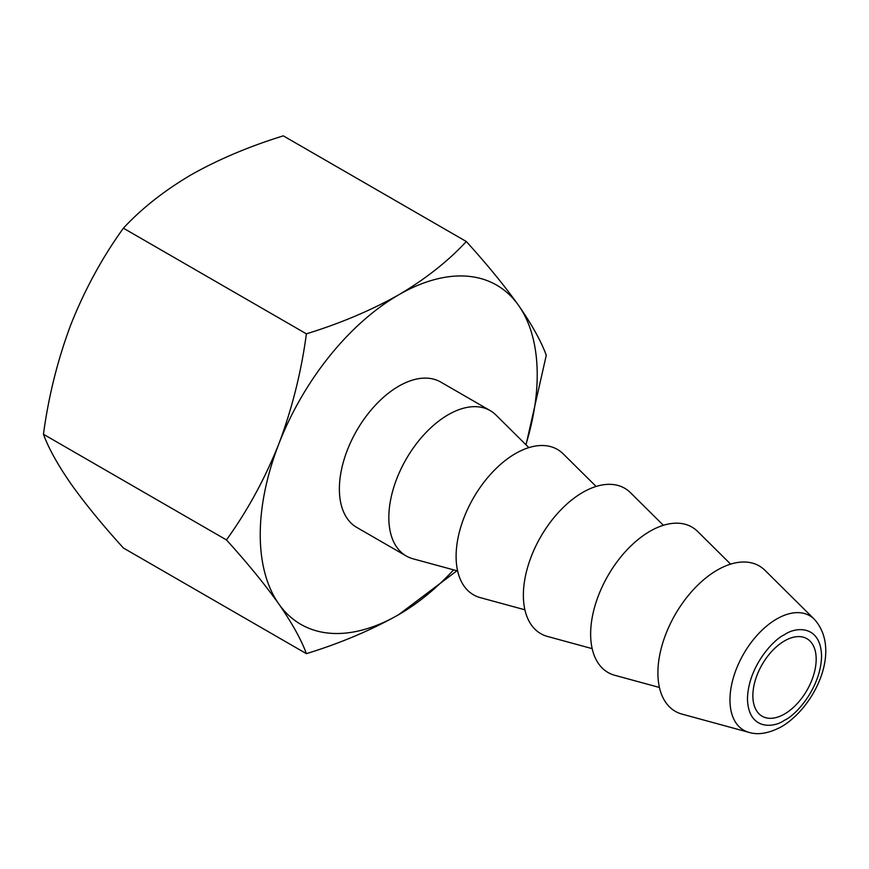 <?xml version="1.0" encoding="UTF-8"?>
<svg xmlns="http://www.w3.org/2000/svg" width="869" height="869" viewBox="0 0 869 869"><rect width="100%" height="100%" fill="white"/><g stroke="black" fill="none" stroke-linecap="round" stroke-linejoin="round"><path stroke-width="1.3" d="M784.522 714.014A44.764 25.842 120 0 0 813.764 674.572A44.764 25.842 120 0 0 806.899 638.693A44.764 25.842 120 0 0 784.522 640.909A44.764 25.842 120 0 0 755.27 680.362A44.764 25.842 120 0 0 762.135 716.23A44.764 25.842 120 0 0 784.522 714.014M528.841 447.622L495.993 415.067A83.935 48.458 120 0 0 490.159 410.592A83.935 48.458 120 0 0 448.187 414.752A83.935 48.458 120 0 0 388.834 517.555A83.935 48.458 120 0 0 406.225 555.975A83.935 48.458 120 0 0 413.003 558.8L457.626 570.955M406.225 555.975L356.757 527.418A83.935 48.458 -60 0 1 339.377 488.997A83.935 48.458 -60 0 1 376.016 404.53A83.935 48.458 -60 0 1 440.692 382.034L490.159 410.592M682.067 714.133A83.935 48.458 -60 0 1 660.864 649.806A83.935 48.458 -60 0 1 717.251 570.097A83.935 48.458 -60 0 1 765.057 570.401L814.307 619.239A66.077 38.149 120 0 0 776.68 619A66.077 38.149 120 0 0 732.295 681.741A66.077 38.149 120 0 0 748.991 732.382L682.067 714.133M659.43 687.466L614.807 675.3A83.935 48.458 -60 0 1 590.638 634.066A83.935 48.458 -60 0 1 631.47 545.374A83.935 48.458 -60 0 1 697.785 531.567L730.633 564.133M524.898 609.799L480.275 597.633A83.935 48.458 -60 0 1 456.106 556.388A83.935 48.458 -60 0 1 496.938 467.696A83.935 48.458 -60 0 1 563.253 453.9L596.101 486.466M592.158 648.632L547.535 636.466A83.935 48.458 -60 0 1 526.332 572.139A83.935 48.458 -60 0 1 582.719 492.419A83.935 48.458 -60 0 1 630.525 492.734L663.373 525.3M466.316 241.517L283.316 135.857C249.338 146.34 218.564 159.342 190.995 174.886C164.089 190.8 141.56 208.571 123.409 228.189C102.455 257.202 85.01 289.171 71.062 324.083C57.767 359.375 48.566 396.101 43.45 434.261C48.566 448.23 57.767 464.817 71.062 484C85.01 503.564 102.455 524.909 123.409 548.013L306.399 653.662C301.282 639.693 292.082 623.116 278.797 603.933C264.839 584.37 247.393 563.025 226.451 539.921C247.393 510.896 264.839 478.928 278.797 444.016C292.082 408.723 301.282 371.997 306.399 333.837C340.387 323.355 371.161 310.352 398.73 294.819C425.636 278.906 448.165 261.135 466.316 241.517C487.27 264.621 504.715 285.966 518.663 305.53C531.958 324.713 541.159 341.289 546.275 355.269L526.027 444.841M456.942 570.77L398.73 614.644C371.161 630.177 340.387 643.19 306.399 653.662M123.409 228.189L306.399 333.837M43.45 434.261L226.451 539.921M525.875 444.7A195.851 113.079 120 0 0 518.663 305.53A195.851 113.079 120 0 0 398.73 294.819A195.851 113.079 120 0 0 278.797 444.016A195.851 113.079 120 0 0 278.797 603.933A195.851 113.079 120 0 0 398.73 614.644A195.851 113.079 120 0 0 453.618 569.868M784.522 634.696C773.28 639.519 748.166 666.849 747.47 698.85C748.166 730.047 773.269 728.396 784.522 720.238C795.754 715.404 820.868 688.085 821.563 656.084C820.868 624.887 795.776 626.538 784.522 634.696M748.991 732.382C758.257 735.228 769.13 733.317 781.622 726.647C815.003 706.866 841.996 649.86 814.307 619.239"/></g></svg>
